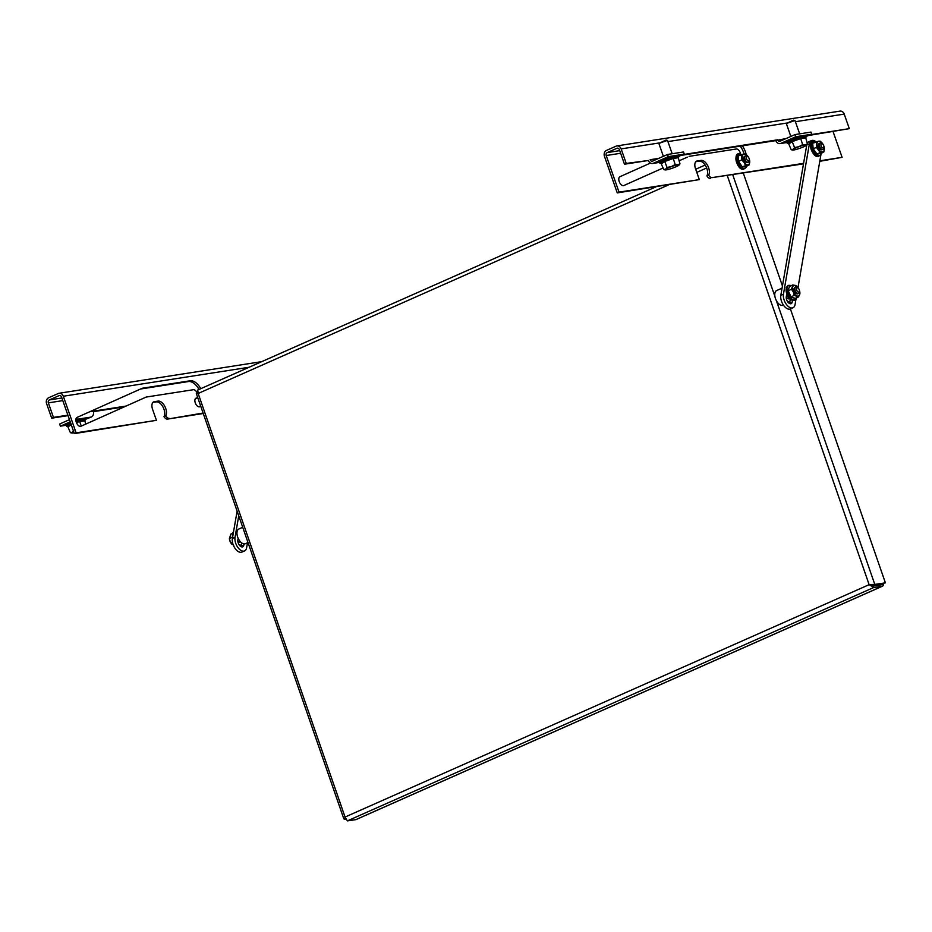 <?xml version="1.0" encoding="UTF-8"?>
<svg xmlns="http://www.w3.org/2000/svg" width="932" height="932" viewBox="0 0 932 932"><rect width="100%" height="100%" fill="white"/><g stroke="black" fill="none" stroke-linecap="round" stroke-linejoin="round"><path stroke-width="1.4" d="M356.385 819.391A3.903 2.144 -113.9 0 1 356.117 819.554A3.903 2.144 -113.9 0 1 355.803 819.647L347.356 820.882L873.727 587.51L873.202 585.995L870.034 584.539L874.787 584.411L869.137 584.667L873.727 587.51L882.161 586.275A3.903 2.144 66.1 0 0 882.476 586.181A3.903 2.144 66.1 0 0 883.361 583.525M873.202 585.995L881.637 584.76A2.295 1.258 66.1 0 0 881.823 584.713A2.295 1.258 66.1 0 0 882.371 583.665M347.356 820.882L345.05 817.038L344.724 819.438L345.621 819.042M870.639 584.562L869.137 584.667L727.333 175.74M776.391 300.675L874.787 584.411L885.4 582.861L790.394 308.911M782.437 285.961L743.352 173.247M873.552 584.958L885.4 582.861M345.737 819.286L343.838 818.867L196.337 393.549L198.167 393.467L197.724 390.03L655.883 186.889M196.862 393.083L197.759 392.687M198.097 392.535L199.052 393.327M783.451 305.148L783.195 305.253A8.05 4.404 -113.9 0 1 782.752 305.405A8.05 4.404 -113.9 0 1 775.739 299.288A8.05 4.404 -113.9 0 1 776.671 290.551L782.064 288.163M789.754 298.694A4.718 2.586 -113.9 0 1 789.579 298.788A4.718 2.586 -113.9 0 1 789.322 298.869A4.718 2.586 -113.9 0 1 786.235 297.11M789.8 302.038A8.05 4.404 -113.9 0 1 787.191 300.989M248.017 542.552L245.396 543.706A8.05 4.404 -113.9 0 1 245 543.845A8.05 4.404 -113.9 0 1 237.951 537.799A8.05 4.404 -113.9 0 1 238.872 529.003L242.716 527.291M197.13 392.966A4.485 2.458 66.1 0 0 193.39 389.704L146.184 397.067L80.944 426.25A4.823 2.645 -113.9 0 1 80.571 426.367A4.823 2.645 -113.9 0 1 76.436 422.592A4.823 2.645 -113.9 0 1 77.03 417.431L142.27 388.248L190.256 380.757A13.91 7.619 -113.9 0 1 200.776 388.679M200.776 406.34A13.91 7.619 -113.9 0 1 200.462 406.503A13.91 7.619 -113.9 0 1 199.378 406.818A4.648 2.551 -113.9 0 1 195.394 403.183A4.648 2.551 -113.9 0 1 195.976 398.209A4.648 2.551 -113.9 0 1 196.326 398.104A4.485 2.458 66.1 0 0 196.675 397.999A4.485 2.458 66.1 0 0 197.537 397.009M152.93 402.403L156.343 401.878A8.621 4.718 -113.9 0 1 163.065 407.156A8.621 4.718 -113.9 0 1 163.997 416.592A4.602 2.516 -113.9 0 0 167.422 419.109L203.094 413.039M62.805 400.609L48.359 402.869L53.45 417.396L51.691 418.177L46.6 403.649A4.602 3.81 81.1 0 1 48.604 397.778L58.273 393.49A4.602 3.81 81.1 0 1 59.077 393.257A4.602 3.81 81.1 0 1 63.306 396.24L76.121 432.844L156.425 420.32L152.58 409.334A7.468 4.089 -113.9 0 1 153.698 401.855A7.468 4.089 -113.9 0 1 154.269 401.692L158.102 401.098A8.621 4.718 -113.9 0 1 164.824 406.375A8.621 4.718 -113.9 0 1 165.756 415.812A4.602 2.516 -113.9 0 0 169.17 418.328M146.184 397.067L80.828 426.297M140.534 389.017L188.497 381.538A13.91 7.619 -113.9 0 1 199.017 389.46M200.252 406.107A13.91 7.619 -113.9 0 1 199.53 406.783M48.359 402.869A2.295 1.899 81.1 0 1 49.361 399.933L59.031 395.646A2.295 1.899 81.1 0 1 61.547 397.02L74.362 433.625L156.425 420.32M167.422 419.109L203.269 413.517M85.697 419.249L91.278 417.047A4.602 3.81 -98.9 0 0 93.282 411.187L126.03 406.072M53.45 417.396L67.896 415.148M51.691 418.177L68.059 415.625M76.121 432.844L74.362 433.625M124.294 406.853L93.433 411.664M77.344 417.291A4.602 3.81 81.1 0 1 75.923 419.202M66.102 425.272L60.394 426.169L59.648 424.013L69.469 419.656M60.394 426.169L70.226 421.812M163.997 416.592L165.756 415.812M623.729 185.585L663.165 167.946L623.846 185.538A4.823 2.645 -113.9 0 1 623.473 185.654A4.823 2.645 -113.9 0 1 619.337 181.88A4.823 2.645 -113.9 0 1 619.931 176.719L650.454 163.065M687.327 157.135L678.939 160.887L687.327 157.135M740.253 146.149A13.91 7.619 -113.9 0 1 744.109 154.025M810.852 134.639L849.308 128.639L844.217 114.1A4.602 3.81 81.1 0 0 839.988 111.118L616.926 145.916A4.602 3.81 -98.9 0 1 621.143 148.899L626.234 163.438L624.475 164.218L619.384 149.679A2.295 1.899 -98.9 0 0 616.879 148.304L607.21 152.592A2.295 1.899 -98.9 0 0 606.208 155.528L619.023 192.132L699.326 179.608L695.482 168.622A7.468 4.089 -113.9 0 1 696.6 161.143A7.468 4.089 -113.9 0 1 697.171 160.98L701.004 160.386A8.621 4.718 -113.9 0 1 707.726 165.663A8.621 4.718 -113.9 0 1 708.658 175.1A4.602 2.516 -113.9 0 0 712.071 177.616L803.501 163.857M819.776 161.318L842.097 157.333L833.103 131.668M710.312 178.396A4.602 2.516 -113.9 0 1 706.899 175.88A8.621 4.718 -113.9 0 0 705.967 166.444A8.621 4.718 -113.9 0 0 699.245 161.166L695.831 161.69M616.926 145.916A4.602 3.81 -98.9 0 0 616.122 146.149L606.452 150.436A4.602 3.81 -98.9 0 0 604.449 156.308L617.264 192.912L699.326 179.608M742.338 145.823A13.91 7.619 -113.9 0 1 746.194 154.537M740.591 154.211A4.485 2.458 66.1 0 0 736.292 148.992L689.086 156.355M712.071 177.616L803.594 163.345M819.869 160.805L842.097 157.333M676.725 155.306L668.349 156.611L667.592 154.456L683.529 151.974L684.286 154.118L679.055 156.168M681.63 155.295L775.843 140.604A4.602 3.81 -98.9 0 0 780.072 143.586A4.602 3.81 -98.9 0 0 780.876 143.353L795.823 136.724L795.066 134.569L780.119 141.198A2.295 1.899 -98.9 0 1 777.603 139.823L683.389 154.526M804.945 135.303L811.749 134.231L806.518 136.282M804.188 135.42L795.823 136.724M811.749 134.231L810.991 132.088L795.066 134.569M626.234 163.438L648.381 160.49A4.602 3.81 -98.9 0 0 652.61 163.473A4.602 3.81 -98.9 0 0 653.402 163.24L668.349 156.611M624.475 164.218L648.381 160.49M617.264 192.912L619.023 192.132M849.308 128.639L809.092 135.408M658.796 158.358L650.14 159.71A2.295 1.899 -98.9 0 0 652.645 161.085L667.592 154.456M684.286 154.118L677.471 155.19M786.259 138.472L775.843 140.604M708.658 175.1L706.899 175.88M798.002 287.545L821.01 154.188A9.192 5.033 66.1 0 0 821.045 153.897M815.488 141.361A9.192 5.033 66.1 0 0 811.481 140.581A9.192 5.033 66.1 0 0 809.395 143.784L783.462 294.151A9.192 5.033 66.1 0 0 786.189 304.112A9.192 5.033 66.1 0 0 792.992 307.758A9.192 5.033 66.1 0 0 795.066 304.554L795.986 299.242M792.992 307.758L790.359 308.935A9.192 5.033 -113.9 0 1 783.544 305.277A9.192 5.033 -113.9 0 1 780.83 295.327L783.462 294.151M809.395 143.784L806.763 144.961A9.192 5.033 -113.9 0 1 806.774 144.891M807.252 143.388A9.192 5.033 -113.9 0 1 808.836 141.746L811.481 140.581M806.763 144.961L780.83 295.327M789.532 303.506A4.718 2.586 66.1 0 0 789.602 303.191L790.289 299.184M786.759 293.988L786.293 296.691A4.718 2.586 66.1 0 0 787.691 301.793A4.718 2.586 66.1 0 0 791.175 303.657A4.718 2.586 66.1 0 0 792.235 302.015L792.515 300.395M238.732 515.804L235.027 537.321A9.192 5.033 66.1 0 0 237.753 547.282A9.192 5.033 66.1 0 0 244.557 550.928A9.192 5.033 66.1 0 0 246.63 547.725L247.481 542.785M244.557 550.928L241.912 552.093A9.192 5.033 -113.9 0 1 235.109 548.447A9.192 5.033 -113.9 0 1 232.383 538.486L235.027 537.321M237.112 511.109L232.383 538.486M241.097 546.676A4.718 2.586 66.1 0 0 241.167 546.362L241.749 542.937M238.138 538.218L237.858 539.861A4.718 2.586 66.1 0 0 239.244 544.964A4.718 2.586 66.1 0 0 242.739 546.828A4.718 2.586 66.1 0 0 243.8 545.185L244.021 543.904M240.479 541.807L240.107 541.97A4.311 2.365 -113.9 0 1 239.361 542.075A4.311 2.365 -113.9 0 1 237.835 541.306M230.495 542.261A2.295 1.258 -113.9 0 1 229.948 541.014M232.988 544.183L231.893 544.265A5.743 3.146 66.1 0 0 232.056 544.428M232.546 537.123L229.4 538.521L230.251 541.772L233.746 545.593M232.604 533.325L230.845 534.106L229.4 538.626A5.743 3.146 66.1 0 0 230.251 541.772A5.743 3.146 66.1 0 0 231.893 544.265M823.876 147.046L823.725 148.06A3.448 1.887 -113.9 0 1 822.933 149.33A3.448 1.887 -113.9 0 1 820.055 147.442A3.448 1.887 -113.9 0 1 820.137 143.027A3.448 1.887 -113.9 0 1 821.605 143.295L822.467 143.866A2.295 1.258 66.1 0 0 821.034 144.204A2.295 1.258 66.1 0 0 821.43 146.627A2.295 1.258 66.1 0 0 822.898 147.943A2.295 1.258 66.1 0 0 823.876 147.046A2.295 1.258 66.1 0 0 823.399 144.949A2.295 1.258 66.1 0 0 822.467 143.866M819.519 143.342A3.448 1.887 66.1 0 0 818.541 146.173A3.448 1.887 66.1 0 0 819.531 148.398A3.448 1.887 66.1 0 0 821.791 149.796M812.692 148.992L816.444 147.373L816.397 141.711L812.646 143.027L813.205 148.817L816.933 153.908L820.614 153.337L816.607 154.339L812.692 148.992L812.646 143.027L814.848 142.631M816.397 141.711L820.078 141.128L822.467 143.446A5.743 3.146 -113.9 0 1 823.236 144.681M820.475 153.745L823.853 151.904L824.331 148.339M816.607 154.339L820.172 152.475L823.853 151.904M820.172 152.475L816.444 147.373M823.783 145.928A5.743 3.146 -113.9 0 1 824.331 148.304A5.743 3.146 -113.9 0 1 824.354 148.829A5.743 3.146 66.1 0 1 822.537 151.951A5.743 3.146 -113.9 0 1 818.832 149.691A5.743 3.146 -113.9 0 1 816.956 144.309A5.743 3.146 -113.9 0 1 818.774 141.186A5.743 3.146 -113.9 0 1 821.838 142.678A5.743 3.146 -113.9 0 1 822.467 143.446M799.411 291.168L799.26 292.182A3.448 1.887 -113.9 0 1 798.479 293.452A3.448 1.887 -113.9 0 1 797.885 293.533A3.448 1.887 -113.9 0 1 795.159 290.574A3.448 1.887 -113.9 0 1 795.683 287.149A3.448 1.887 -113.9 0 1 796.266 287.068A3.448 1.887 -113.9 0 1 797.151 287.417L798.002 287.988A2.295 1.258 66.1 0 0 797.419 287.755A2.295 1.258 66.1 0 0 796.58 289.759A2.295 1.258 66.1 0 0 798.503 292.065A2.295 1.258 66.1 0 0 799.411 291.168A2.295 1.258 66.1 0 0 798.002 287.988M795.287 287.452A3.448 1.887 66.1 0 0 794.111 288.396A3.448 1.887 66.1 0 0 794.087 290.295A3.448 1.887 66.1 0 0 795.078 292.52A3.448 1.887 66.1 0 0 797.99 293.545M795.229 298.38L790.592 297.145L787.68 290.807L789.73 286.31M790.592 297.145L794.227 295.339L793.377 292.089L791.466 289.304L788.227 290.737L790.988 296.772L795.194 298.391L798.433 296.959L794.227 295.339M787.68 290.807L789.672 286.334L792.911 284.901L791.466 289.304M792.911 284.901L797.233 286.637M799.877 292.543L799.691 294.524A5.743 3.146 -113.9 0 1 796.86 295.91A5.743 3.146 -113.9 0 1 793.377 292.089A5.743 3.146 66.1 0 1 792.713 286.87A5.743 3.146 -113.9 0 1 795.544 285.472A5.743 3.146 -113.9 0 1 797.384 286.8L797.116 286.52M799.889 292.648L799.877 292.427A5.743 3.146 -113.9 0 1 799.691 294.524L798.433 296.959M799.33 290.05A5.743 3.146 -113.9 0 1 799.877 292.427M797.384 286.8A5.743 3.146 -113.9 0 1 798.782 288.804M749.13 160.572A3.448 1.887 -113.9 0 1 749.095 160.898A3.448 1.887 -113.9 0 1 749.025 161.224A3.448 1.887 -113.9 0 1 748.314 162.168A3.448 1.887 -113.9 0 1 745.658 160.654A3.448 1.887 -113.9 0 1 744.796 156.809A3.448 1.887 -113.9 0 1 745.518 155.865A3.448 1.887 -113.9 0 1 746.986 156.133L747.837 156.704A2.295 1.258 66.1 0 0 746.381 157.159A2.295 1.258 66.1 0 0 747.347 160.211A2.295 1.258 66.1 0 0 749.2 160.094A2.295 1.258 66.1 0 0 749.246 159.885A2.295 1.258 66.1 0 0 747.837 156.704M744.983 156.168A3.448 1.887 66.1 0 0 743.922 159.011A3.448 1.887 66.1 0 0 744.913 161.236A3.448 1.887 66.1 0 0 747.091 162.646M737.981 161.562L741.744 159.966L741.872 154.409L738.109 155.726L738.505 161.399L742.14 166.642L745.763 166.723L741.802 167.061L737.981 161.562L738.109 155.726L740.358 155.446M741.872 154.409L745.635 154.083L747.219 155.516A5.743 3.146 -113.9 0 1 747.977 156.46A5.743 3.146 -113.9 0 1 748.617 157.52M745.763 166.723L749.142 164.882L749.712 161.143A5.743 3.146 -113.9 0 1 749.736 161.865A5.743 3.146 66.1 0 1 747.79 164.801L749.142 164.882M741.802 167.061L747.79 164.801A5.743 3.146 -113.9 0 1 744.086 162.354L741.744 159.966M745.379 165.197L744.086 162.354A5.743 3.146 -113.9 0 1 742.326 156.949A5.743 3.146 -113.9 0 1 744.272 154.001A5.743 3.146 -113.9 0 1 747.219 155.516M749.165 158.755A5.743 3.146 -113.9 0 1 749.712 161.143M76.424 422.569L79.698 420.938L84.742 420.146L85.639 424.142M71.613 424.514L68.281 426.681L67.652 426.274L71.147 424.002M74.047 432.739A7.468 0.909 160.7 0 1 72.999 432.937A7.468 0.909 -19.3 0 1 71.892 433.007A7.468 0.909 -19.3 0 1 72.265 432.238A7.468 0.909 -19.3 0 1 73.616 431.493M73.71 430.526L72.265 432.238L70.389 432.693L71.752 432.961M84.742 420.146L84.497 420.868L79.709 421.613L81.282 426.099M79.698 420.938L76.657 423.105M67.652 426.274L70.389 432.693M678.1 157.065L677.855 157.776L673.067 158.522L664.97 161.434L661.638 163.589L661.009 163.193L664.504 160.91L673.055 157.846L678.1 157.065L679.964 163.787L677.785 164.789A7.468 0.909 -19.3 0 1 679.032 165.092A7.468 0.909 -19.3 0 1 678.519 165.5A7.468 0.909 -19.3 0 1 672.799 168.028A7.468 0.909 160.7 0 1 666.357 169.857A7.468 0.909 -19.3 0 1 665.25 169.915A7.468 0.909 -19.3 0 1 665.623 169.146A7.468 0.909 -19.3 0 1 671.343 166.618A7.468 0.909 -19.3 0 1 677.785 164.789L675.176 164.533L671.343 166.618L667.067 167.445L665.623 169.146L663.747 169.601L665.11 169.88M672.182 153.733L667.533 140.452L666.019 140.033L658.866 143.411L663.351 156.331M667.475 140.394L658.866 143.411M678.519 165.5L679.964 163.787M673.055 157.846L675.176 164.533M664.504 160.91L667.067 167.445M661.009 163.193L663.747 169.601M805.563 137.179L805.33 137.889L800.541 138.635L792.433 141.548L789.113 143.703L788.472 143.307L791.979 141.023L800.53 137.959L805.563 137.179L807.427 143.901L805.26 144.903A7.468 0.909 -19.3 0 1 806.495 145.206A7.468 0.909 -19.3 0 1 805.982 145.613A7.468 0.909 -19.3 0 1 800.273 148.141A7.468 0.909 160.7 0 1 793.831 149.97A7.468 0.909 -19.3 0 1 792.713 150.029A7.468 0.909 -19.3 0 1 793.097 149.26A7.468 0.909 -19.3 0 1 798.817 146.732A7.468 0.909 -19.3 0 1 805.26 144.903L802.65 144.646L798.817 146.732L794.542 147.559L793.097 149.26L791.221 149.714L792.584 149.994M799.656 133.847L795.008 120.566L793.482 120.146L786.34 123.525L790.825 136.445M794.949 120.508L786.34 123.525M805.982 145.613L807.427 143.901M800.53 137.959L802.65 144.646M791.979 141.023L794.542 147.559M788.472 143.307L791.221 149.714M355.803 819.647L882.161 586.275M668.512 184.92L198.167 393.467L345.05 817.038L869.137 584.667M706.666 168.005L696.798 172.373M774.9 296.388L732.773 174.89M877.862 584.329L874.554 585.797M63.306 396.24L249.089 367.255M59.846 395.517L59.031 395.646M61.885 397.976L49.361 399.933M93.282 411.187L89.752 411.734M91.278 417.047L75.9 419.447M195.65 398.407L196.326 398.104M188.497 381.538L190.256 380.757M156.343 401.878L158.102 401.098M153.186 402.17L154.269 401.692M606.208 155.528L620.642 153.267M786.911 142.41L780.876 143.353M619.722 150.646L607.21 152.592M617.695 148.176L616.879 148.304M621.143 148.899L659.075 142.98M667.941 141.606L786.55 123.094M795.404 121.719L844.217 114.1M659.437 162.296L653.402 163.24M701.004 160.386L699.245 161.166M697.171 160.98L696.087 161.457M789.602 303.191L792.235 302.015M241.167 546.362L243.8 545.185M241.353 544.917A7.736 4.241 -113.9 0 1 239.862 545.709M232.592 537.275A7.736 4.241 -113.9 0 1 232.697 533.314M241.411 544.882A7.514 4.112 -113.9 0 1 239.163 544.836M816.176 141.804A7.736 4.241 66.1 0 0 813.811 141.233A7.736 4.241 66.1 0 0 812.063 149.143A7.736 4.241 66.1 0 0 818.879 155.726A7.736 4.241 66.1 0 0 821.185 153.081M812.378 142.025A7.514 4.112 66.1 0 0 811.388 150.029A7.514 4.112 66.1 0 0 817.842 155.947M791.186 285.658A7.736 4.241 66.1 0 0 787.202 287.452A7.736 4.241 66.1 0 0 790.196 297.727A7.736 4.241 66.1 0 0 796.569 297.786M786.375 288.035A7.514 4.112 66.1 0 0 788.146 296.527A7.514 4.112 66.1 0 0 794.006 299.871M741.464 154.584A7.736 4.241 66.1 0 0 739.367 154.048A7.736 4.241 66.1 0 0 737.34 161.69A7.736 4.241 66.1 0 0 744.086 168.576A7.736 4.241 66.1 0 0 746.532 166.036M737.76 154.863A7.514 4.112 66.1 0 0 736.711 162.727A7.514 4.112 66.1 0 0 743.049 168.797M83.041 418.41A9.658 1.177 160.7 0 0 75.9 420.355L83.169 418.375C86 418.48 86.618 419.097 85.022 420.25A9.891 1.2 160.7 0 0 83.659 419.586A9.891 1.2 160.7 0 0 76.121 421.648M70.879 423.676A9.891 1.2 160.7 0 0 67.442 426.402L66.452 426.18L66.219 424.98L70.448 422.452A9.658 1.177 160.7 0 0 68.211 424.969M660.8 163.321C659.227 163.17 659.041 162.471 660.275 161.213L676.527 155.295C679.358 155.388 679.976 156.017 678.38 157.159A9.891 1.2 160.7 0 0 677.016 156.506A9.891 1.2 160.7 0 0 664.924 160.304A9.891 1.2 160.7 0 0 660.8 163.321L661.417 163.31M676.399 155.329A9.658 1.177 160.7 0 0 663.712 159.419A9.658 1.177 160.7 0 0 661.569 161.888M788.274 143.423C786.69 143.283 786.515 142.584 787.738 141.326L803.99 135.408C806.832 135.501 807.45 136.13 805.854 137.272A9.891 1.2 160.7 0 0 804.491 136.608A9.891 1.2 160.7 0 0 792.386 140.417A9.891 1.2 160.7 0 0 788.274 143.423L788.891 143.423M803.873 135.443A9.658 1.177 160.7 0 0 791.175 139.532A9.658 1.177 160.7 0 0 789.043 142.002M695.691 169.24L705.14 165.046M882.476 586.181L356.117 819.554M789.742 302.352L788.612 302.853M59.077 393.257L261.764 361.639M195.534 398.512L196.675 397.999M780.072 143.586L786.899 142.514M652.61 163.473L659.437 162.401M233.594 531.461L232.685 533.057L232.581 537.333M240.107 545.966L241.283 545.651M195.231 398.908L197.805 397.766M198.726 406.783L200.636 405.944M820.137 143.027L819.251 143.411M822.933 149.33L822.047 149.726M821.255 153.046L820.498 155.038L818.447 156.366C812.308 158.382 807.252 140.522 813.31 141.012L816.257 141.769M798.479 293.452L797.594 293.848M789.451 298.391L788.46 298.834M795.683 287.149L794.798 287.545M796.685 297.739L796.592 298.007C795.835 302.947 785.327 300.815 786.247 287.604L788.123 285.343L791.303 285.611M745.518 155.865L744.633 156.25M749.246 159.885L749.095 160.898M748.314 162.168L747.429 162.564M746.614 166.001L746.183 167.329L743.608 169.228C736.793 170.428 733.03 153.023 738.901 153.815L741.546 154.549M68.059 426.39L67.442 426.402M71.892 433.007L71.286 432.902M665.25 169.915L664.644 169.81M792.713 150.029L792.118 149.924"/></g></svg>
